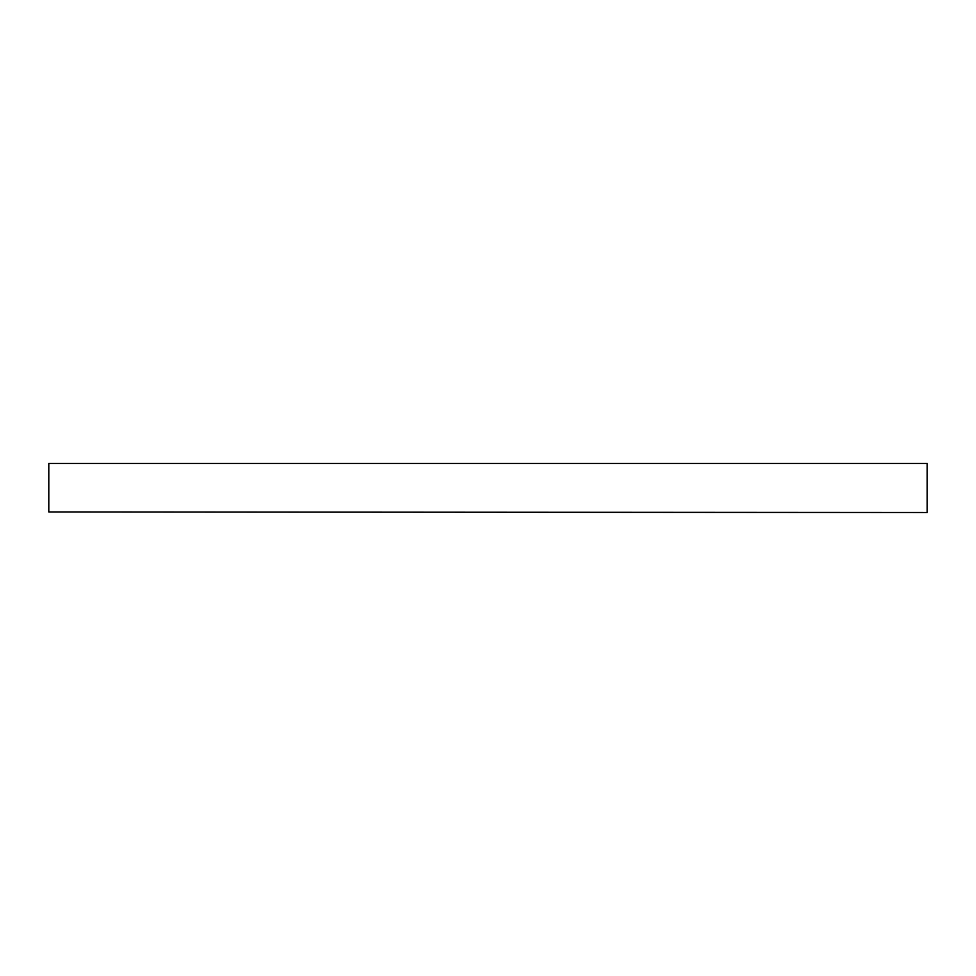 <?xml version="1.0" encoding="UTF-8"?>
<svg xmlns="http://www.w3.org/2000/svg" width="976" height="976" viewBox="0 0 976 976"><rect width="100%" height="100%" fill="white"/><g stroke="black" fill="none" stroke-linecap="round" stroke-linejoin="round"><path stroke-width="1.46" d="M48.8 511.961L927.2 512.51L48.8 511.961L48.8 463.49L927.2 463.49L927.2 511.961"/></g></svg>
